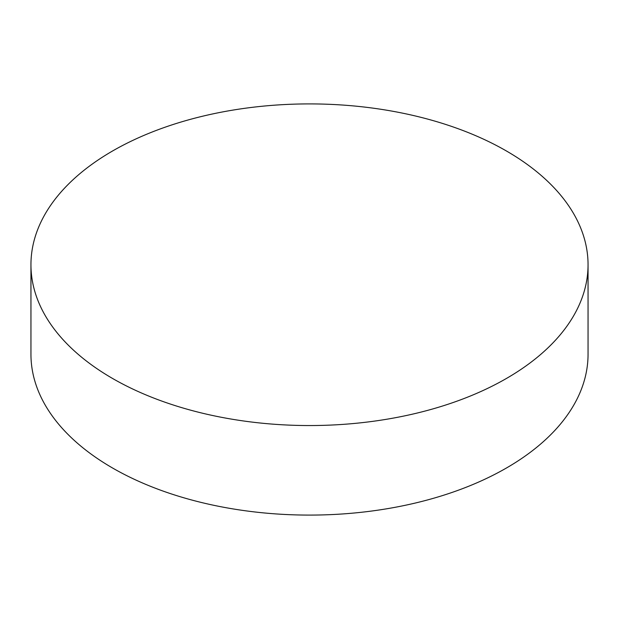 <?xml version="1.0" encoding="UTF-8"?>
<svg xmlns="http://www.w3.org/2000/svg" width="619" height="619" viewBox="0 0 619 619"><rect width="100%" height="100%" fill="white"/><g stroke="black" fill="none" stroke-linecap="round" stroke-linejoin="round"><path stroke-width="0.93" d="M506.466 151.013A278.55 160.816 180 0 1 588.05 264.731A278.55 160.816 180 0 1 416.1 413.306A278.55 160.816 180 0 1 112.534 378.449A278.55 160.816 180 0 1 30.95 264.731A278.55 160.816 180 0 1 202.9 116.148A278.55 160.816 180 0 1 506.466 151.013M30.95 264.731L30.95 354.269A278.55 160.816 0 0 0 112.534 467.987A278.55 160.816 0 0 0 416.1 502.852A278.55 160.816 0 0 0 588.05 354.269L588.05 264.731"/></g></svg>

